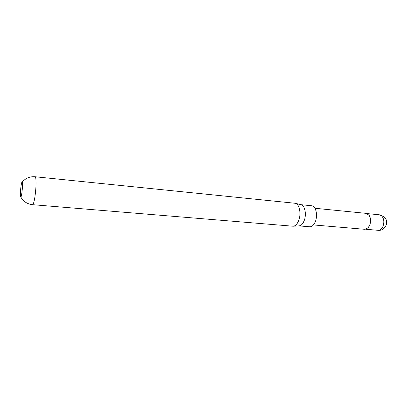 <?xml version="1.0" encoding="UTF-8"?>
<svg xmlns="http://www.w3.org/2000/svg" width="407" height="407" viewBox="0 0 407 407"><rect width="100%" height="100%" fill="white"/><g stroke="black" fill="none" stroke-linecap="round" stroke-linejoin="round"><path stroke-width="0.61" d="M369.052 226.496L369.678 225.264C370.782 222.415 370.869 219.632 369.938 216.911M313.426 224.929L364.748 229.304L367.974 227.915L369.642 225.32C370.996 221.591 370.828 218.259 369.139 215.323L366.219 213.365L314.962 208.267M298.875 225.88L309.732 226.785C312.037 226.826 313.924 225.056 315.394 221.474C318.009 215.044 315.771 205.866 311.676 205.769L300.834 204.67M293.401 226.206L298.987 225.875C301.129 225.707 302.874 223.911 304.233 220.492C306.725 214.194 304.792 205.194 300.941 204.696L295.513 203.347M20.838 197.095C23.438 201.567 27.345 204.095 32.565 204.68L293.132 226.226C295.416 226.048 297.283 224.099 298.738 220.391C301.409 213.558 299.359 203.8 295.253 203.281L35.144 176.755C29.904 176.373 25.6 178.144 22.227 182.066C21.459 180.683 19.933 192.872 20.436 196.286L20.838 197.095C21.678 196.698 22.899 185.684 22.426 182.789L22.227 182.066M384.503 217.246C389.55 222.039 384.991 231.222 378.042 230.306C380.067 230.362 381.695 229.075 382.936 226.445C384.452 222.069 383.994 218.518 381.573 215.781L379.472 214.815L367.129 213.589M32.565 204.68C33.298 204.543 34.066 202.04 34.87 197.176C36.02 189.052 36.325 182.712 35.785 178.159L35.144 176.755M383.709 216.524L379.472 214.815M378.042 230.306L365.684 229.248"/></g></svg>
